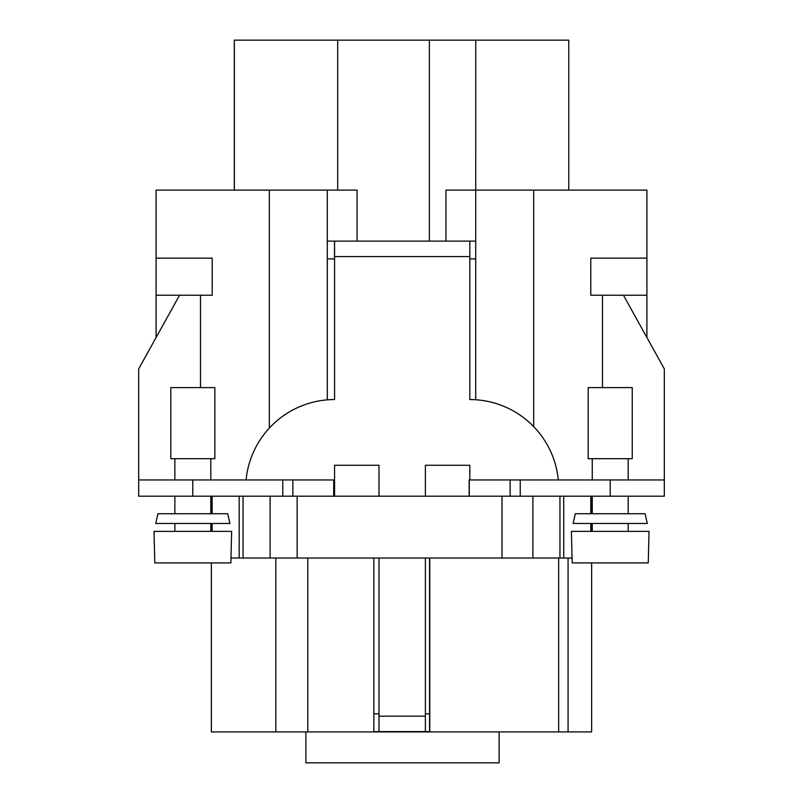 <?xml version="1.0" encoding="UTF-8"?>
<svg xmlns="http://www.w3.org/2000/svg" width="803" height="803" viewBox="0 0 803 803"><rect width="100%" height="100%" fill="white"/><g stroke="black" fill="none" stroke-linecap="round" stroke-linejoin="round"><path stroke-width="1.2" d="M212.213 295.223L212.213 258.124L156.093 258.124L156.093 295.223L212.213 295.223M333.867 496.184L333.867 479.953L138.678 479.953L138.678 496.184L138.678 483.145M623.449 295.223L664.322 368.908L664.322 496.184L138.678 496.184M664.322 479.953L469.133 479.953L469.133 496.184M590.787 531.365L590.787 523.476M590.787 513.739L590.787 496.184M572.178 558.025L532.901 558.025L532.901 496.184M532.901 558.025L270.099 558.025L270.099 496.184M270.099 558.025L230.873 558.025M212.133 531.365L212.133 523.476M212.133 513.739L212.133 496.184M469.283 479.953L469.283 496.184M602.491 387.598L602.491 295.223M334.57 496.184L334.57 465.268L379.006 465.268L379.006 496.184M334.57 256.569L334.57 241.111L469.825 241.111L469.825 256.569L334.57 256.569L334.57 399.563A88.892 88.892 0 0 0 246.089 479.953M469.825 241.111L475.707 241.111M327.293 241.111L334.57 241.111M558.306 479.953A88.892 88.892 0 0 0 469.825 399.563L469.825 256.569M425.389 496.184L425.389 465.268L469.825 465.268L469.825 479.953M429.565 731.613L379.006 731.613L379.006 716.156L425.389 716.156L425.389 558.025M379.006 558.025L379.006 716.156M379.006 731.613L373.857 731.613M425.389 716.156L425.389 731.613M200.509 295.223L200.509 387.598M138.678 479.953L138.678 368.908L179.551 295.223M333.717 479.953L333.717 496.184M429.565 713.837L425.389 713.837M379.006 713.837L373.857 713.837M327.293 258.897L334.51 258.897L334.51 241.111M469.825 258.897L475.707 258.897M648.262 562.903L572.178 562.903L571.415 531.365L649.025 531.365L648.262 562.903M632.252 387.598L588.187 387.598L588.187 458.704L632.252 458.704L632.252 387.598M628.187 523.476L628.187 531.365M647.318 523.476L573.121 523.476L575.329 513.739L645.11 513.739L647.318 523.476M628.187 458.704L628.187 479.953M628.187 496.184L628.187 513.739M230.873 562.903L154.788 562.903L154.025 531.365L231.635 531.365L230.873 562.903M214.863 387.598L170.808 387.598L170.808 458.704L214.863 458.704L214.863 387.598M210.798 523.476L210.798 531.365M229.929 523.476L155.732 523.476L157.94 513.739L227.731 513.739L229.929 523.476M210.798 458.704L210.798 479.953M210.798 496.184L210.798 513.739M591.64 562.903L591.64 731.934L211.36 731.934L211.36 562.903M445.946 241.111L445.946 190.1L646.907 190.1L646.907 258.124L590.787 258.124L590.787 295.223L646.907 295.223L646.907 337.511M156.093 258.124L156.093 190.1L357.054 190.1L357.054 241.111M156.093 295.223L156.093 337.511M646.907 295.223L646.907 258.124M269.326 428.079L269.326 190.1M327.293 399.864L327.293 190.1M533.674 426.604L533.674 190.1M475.707 399.764L475.747 40.15L337.702 40.15L337.702 190.1M307.79 731.934L307.79 558.025M211.36 531.365L211.36 523.476M211.36 513.739L211.36 496.184M591.64 531.365L591.64 523.476M591.64 513.739L591.64 496.184M568.072 731.934L568.072 558.025M429.776 731.934L429.776 558.025M429.565 731.934L429.565 558.025M373.857 731.934L373.857 558.025M234.295 190.1L234.295 40.15L337.702 40.15M568.755 190.1L568.755 40.15L475.747 40.15M664.322 483.145L664.322 496.184M305.883 731.934L305.883 762.85L499.115 762.85L499.115 731.934M563.736 558.025L563.736 496.184M559.952 558.025L559.952 496.184M501.985 558.025L501.985 496.184M297.15 558.025L297.15 496.184M243.048 558.025L243.048 496.184M239.184 558.025L239.184 496.184M510.136 479.953L510.136 496.184M520.234 479.953L520.234 496.184M610.22 479.953L610.22 496.184M192.78 479.953L192.78 496.184M282.766 479.953L282.766 496.184M292.864 479.953L292.864 496.184M558.667 731.934L558.667 558.025M429.364 40.15L429.364 241.111M592.253 523.476L592.253 531.365M592.253 458.704L592.253 479.953M592.253 496.184L592.253 513.739M174.863 523.476L174.863 531.365M174.863 458.704L174.863 479.953M174.863 496.184L174.863 513.739M275.83 731.934L275.83 558.025M234.366 40.15L234.366 190.1"/></g></svg>
